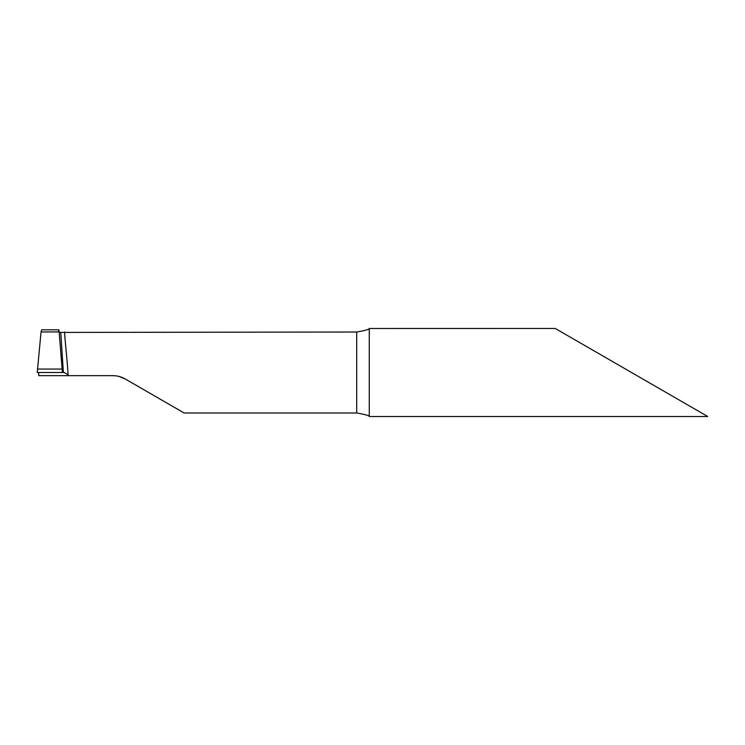 <?xml version="1.0" encoding="UTF-8"?>
<svg xmlns="http://www.w3.org/2000/svg" width="745" height="745" viewBox="0 0 745 745"><rect width="100%" height="100%" fill="white"/><g stroke="black" fill="none" stroke-linecap="round" stroke-linejoin="round"><path stroke-width="1.12" d="M58.855 329.812L41.673 329.812L41.05 331.925L59.153 331.925C58.818 329.243 58.622 329.113 58.576 331.534M58.93 332.019L60.755 332.419L63.381 372.5L62.403 372.5L59.153 331.925L41.05 331.925L37.25 372.5L64.219 372.5L68.065 374.754L68.438 375.648L38.731 375.648L38.61 372.5M68.438 375.648L112.709 375.648C117.189 375.666 121.379 376.784 125.29 379.019L184.117 412.981L356.706 412.981C365.246 414.471 369.427 415.645 369.269 416.52L369.278 328.489C369.446 329.346 365.255 330.529 356.706 332.019L60.755 332.419M369.278 328.489L555.267 328.48L707.75 416.52L555.267 328.48M369.269 416.52L707.75 416.52M125.29 379.019L119.191 376.495M68.065 374.754C67.078 356.827 64.666 338.901 64.638 332.019M38.386 372.5L62.403 372.5L38.386 372.5M356.706 412.981L356.706 332.019M37.492 369.064L62.161 369.064"/></g></svg>
